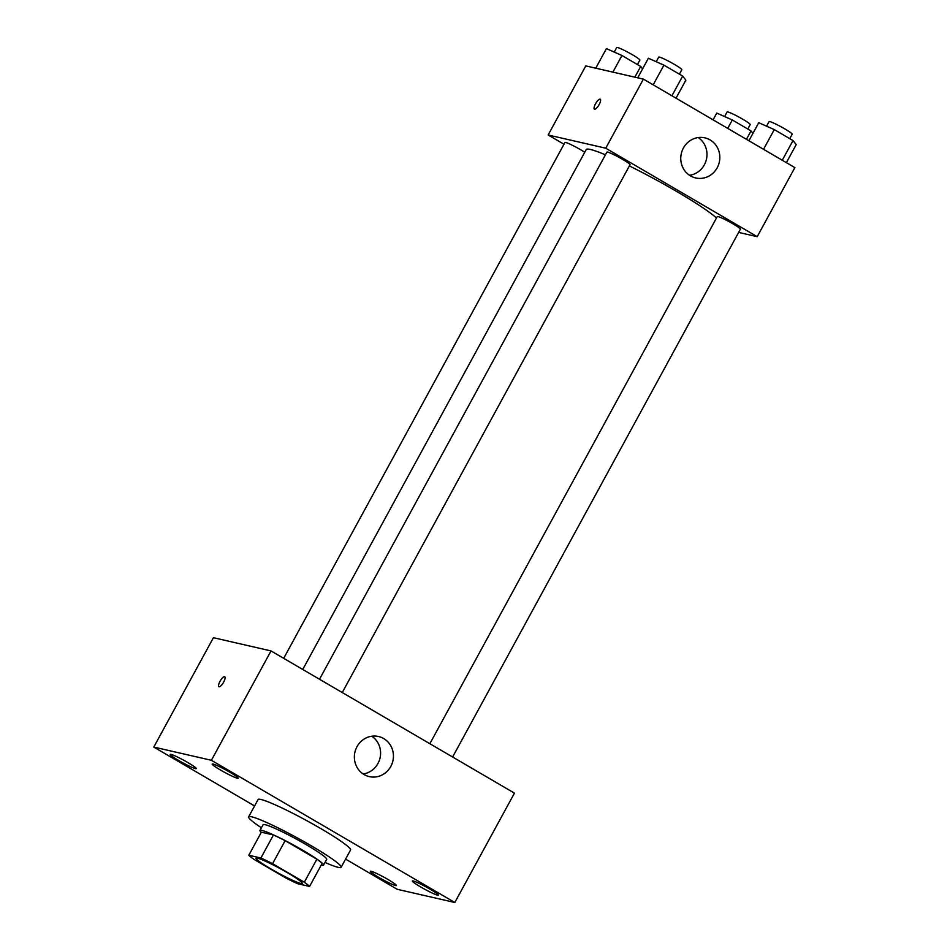 <?xml version="1.0" encoding="UTF-8"?>
<svg xmlns="http://www.w3.org/2000/svg" width="950" height="950" viewBox="0 0 950 950"><rect width="100%" height="100%" fill="white"/><g stroke="black" fill="none" stroke-linecap="round" stroke-linejoin="round"><path stroke-width="1.43" d="M300.829 883.476A26.339 2.399 28.6 0 1 274.443 870.948A26.339 2.399 28.6 0 1 256.072 858.23A26.339 2.399 28.6 0 1 280.345 868.727A26.339 2.399 28.6 0 1 302.314 883.441A26.339 2.399 28.6 0 1 300.829 883.476M304.321 882.229L272.579 863.693A35.364 3.218 28.6 0 0 260.882 858.004L248.817 855.226A35.364 3.218 28.6 0 0 254.066 859.441L285.808 877.978A35.364 3.218 28.6 0 0 297.504 883.666L309.569 886.445A35.364 3.218 28.6 0 0 304.321 882.229L316.872 859.204L285.131 840.667L272.579 863.693M316.872 859.204A35.364 3.218 28.6 0 1 322.121 863.419L309.569 886.445M285.131 840.667A35.364 3.218 28.6 0 0 273.446 834.979L261.369 832.2L248.817 855.226M321.195 865.117A36.207 3.301 -151.4 0 0 323.534 865.141A36.207 3.301 -151.4 0 0 293.324 844.918A36.207 3.301 -151.4 0 0 259.956 830.478A36.207 3.301 -151.4 0 0 261.238 832.438M259.956 830.478L263.091 824.719A36.207 3.301 28.6 0 1 296.459 839.159A36.207 3.301 28.6 0 1 326.681 859.394L323.534 865.141M273.446 834.979L260.882 858.004M261.428 827.783A52.666 4.798 28.6 0 1 248.639 816.846A52.666 4.798 28.6 0 1 297.184 837.841A52.666 4.798 28.6 0 1 341.133 867.267A52.666 4.798 28.6 0 1 338.164 867.338A52.666 4.798 28.6 0 1 325.007 862.446M248.639 816.846L258.056 799.579A52.666 4.798 28.6 0 1 306.601 820.574A52.666 4.798 28.6 0 1 350.538 850.001L341.133 867.267M229.841 772.207A14.832 1.354 28.6 0 1 238.224 778.24A14.832 1.354 28.6 0 1 224.568 772.326A14.832 1.354 28.6 0 1 212.194 764.049A14.832 1.354 28.6 0 1 229.841 772.207M429.994 889.129A14.832 1.354 28.6 0 1 438.378 895.161A14.832 1.354 28.6 0 1 424.709 889.248A14.832 1.354 28.6 0 1 412.348 880.971A14.832 1.354 28.6 0 1 429.994 889.129M388.027 879.498A14.832 1.354 28.6 0 1 396.411 885.531A14.832 1.354 28.6 0 1 382.743 879.617A14.832 1.354 28.6 0 1 370.369 871.34A14.832 1.354 28.6 0 1 388.027 879.498M187.874 762.577A14.832 1.354 28.6 0 1 196.258 768.609A14.832 1.354 28.6 0 1 182.59 762.696A14.832 1.354 28.6 0 1 170.228 754.407A14.832 1.354 28.6 0 1 187.874 762.577M345.574 859.109L397.207 889.283L454.812 902.5L211.387 760.297L153.781 747.068L254.576 805.956M454.812 902.5L514.449 793.131L271.023 650.928L211.387 760.297M383.705 738.578A20.579 19.487 -77.1 0 1 392.041 763.752A20.579 19.487 -77.1 0 1 369.301 776.613A20.579 19.487 -77.1 0 1 354.908 752.21A20.579 19.487 -77.1 0 1 378.504 736.511A20.579 19.487 -77.1 0 1 383.705 738.578M371.806 736.214A20.579 19.487 -77.1 0 1 380.048 757.969A20.579 19.487 -77.1 0 1 363.149 773.965M271.023 650.928L213.417 637.699L153.781 747.068M219.07 686.767A5.759 1.769 120.3 0 1 218.916 686.707A5.759 1.769 120.3 0 1 220.293 680.841A5.759 1.769 120.3 0 1 224.723 676.756A5.759 1.769 120.3 0 1 223.487 682.385A5.759 1.769 120.3 0 1 219.07 686.767M218.916 686.707A5.759 1.769 120.3 0 1 220.293 680.841A5.759 1.769 120.3 0 1 224.723 676.756M302.753 669.465L586.197 149.589A75.715 6.899 28.6 0 1 605.435 154.826M629.375 165.929A75.715 6.899 28.6 0 1 716.478 218.025M452.616 757.008L740.394 229.188A13.169 1.199 -151.4 0 0 731.203 222.822A13.169 1.199 -151.4 0 0 718.01 216.564A13.169 1.199 -151.4 0 0 717.274 216.576L429.863 743.719M283.694 658.326L564.953 142.476A13.169 1.199 28.6 0 1 572.375 145.279A13.169 1.199 28.6 0 1 584.737 152.261M319.509 679.25L606.919 152.107A13.169 1.199 28.6 0 1 619.056 157.368A13.169 1.199 28.6 0 1 630.04 164.718L342.261 692.538M738.625 232.417L757.209 236.681L605.744 148.2L548.138 134.983L563.991 144.246M757.209 236.681L794.865 167.604L643.399 79.123L585.794 65.906L548.138 134.983M643.399 79.123L605.744 148.2M717.203 167.782A20.579 19.487 -77.1 0 1 695.697 177.959A20.579 19.487 -77.1 0 1 681.304 153.544A20.579 19.487 -77.1 0 1 704.9 137.857A20.579 19.487 -77.1 0 1 717.203 167.782M594.593 109.214A5.759 1.769 120.3 0 1 594.427 109.143A5.759 1.769 120.3 0 1 595.804 103.277A5.759 1.769 120.3 0 1 600.246 99.204A5.759 1.769 120.3 0 1 598.999 104.832A5.759 1.769 120.3 0 1 594.593 109.214M594.439 109.155A5.759 1.769 120.3 0 1 595.816 103.289A5.759 1.769 120.3 0 1 600.246 99.204M698.203 137.56A20.579 19.487 -77.1 0 1 704.354 164.825A20.579 19.487 -77.1 0 1 689.546 175.299M786.374 162.652L796.219 144.602L793.012 140.553L774.274 129.604L758.741 122.716L748.897 140.754M793.012 140.553L782.278 160.253M774.274 129.604L763.539 149.304M766.555 126.184L769.049 121.6A13.169 1.199 28.6 0 1 781.185 126.849A13.169 1.199 28.6 0 1 792.181 134.211L789.759 138.641M676.02 98.183L685.864 80.144L682.67 76.083L663.931 65.134L648.387 58.247L637.711 77.817M682.67 76.083L671.923 95.784M663.931 65.134L653.184 84.835M656.201 61.714L658.706 57.131A13.169 1.199 28.6 0 1 670.831 62.379A13.169 1.199 28.6 0 1 681.827 69.742L679.404 74.183M752.946 133.333L751.046 130.922L732.307 119.973L716.763 113.074L713.082 119.831M751.046 130.922L746.462 139.329M732.307 119.973L727.724 128.381M724.589 116.541L727.082 111.969A13.169 1.199 28.6 0 1 739.219 117.218A13.169 1.199 28.6 0 1 750.203 124.569L747.793 129.01M642.592 68.863L640.692 66.453L621.953 55.504L606.421 48.616L595.745 68.186M640.692 66.453L634.849 77.164M621.953 55.504L612.893 72.129M614.234 52.084L616.728 47.5A13.169 1.199 28.6 0 1 628.864 52.749A13.169 1.199 28.6 0 1 639.849 60.111L637.438 64.541"/></g></svg>
